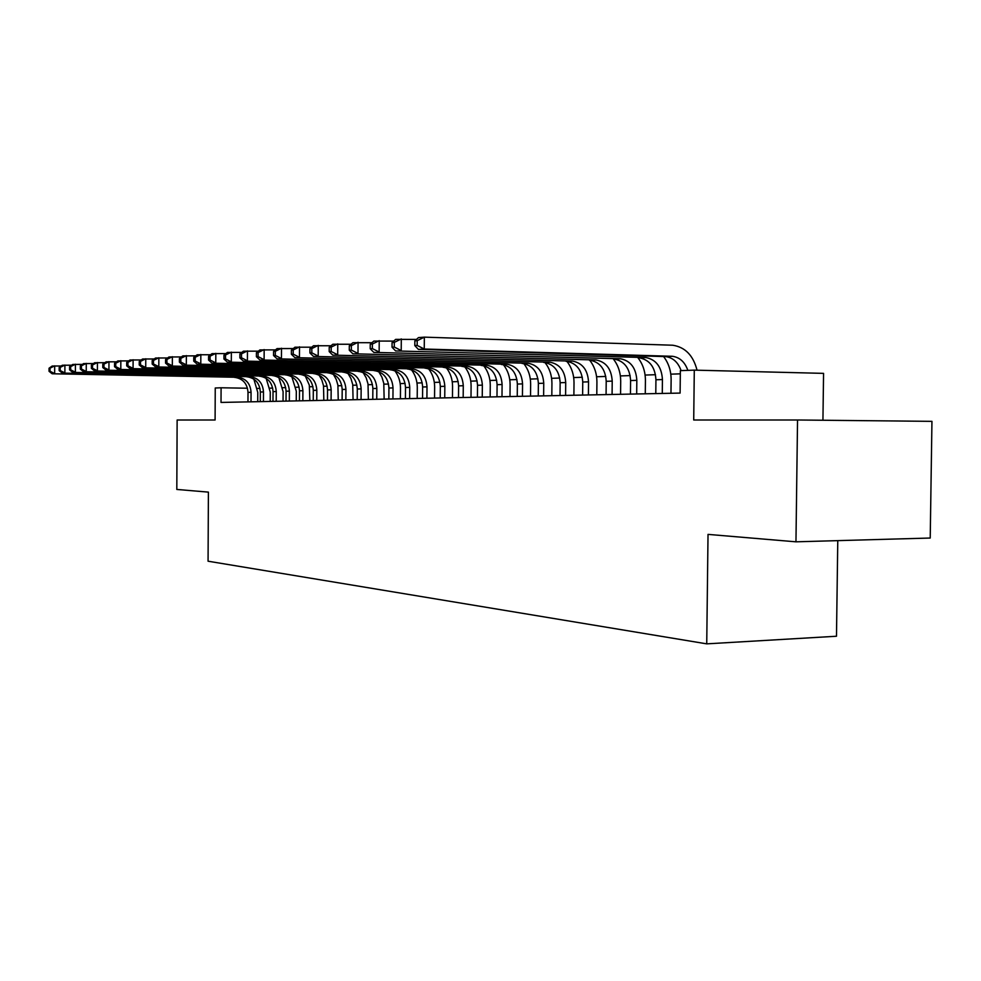 <?xml version="1.0" encoding="UTF-8"?>
<svg xmlns="http://www.w3.org/2000/svg" width="981" height="981" viewBox="0 0 981 981"><rect width="100%" height="100%" fill="white"/><g stroke="black" fill="none" stroke-linecap="round" stroke-linejoin="round"><path stroke-width="1.47" d="M822.936 420.248L823.562 373.369L694.29 370.131L680.36 370.646L680.103 393.087L221.019 402.431L221.093 387.777L215.244 387.998L215.097 420.003L177.132 420.015L176.813 489.445L208.401 492.119L208.07 561.206L706.737 643.855L836.486 636.24L837.774 540.641M795.959 541.819L930.221 538.029L931.95 421.352L797.541 419.991L795.959 541.819L708.024 534.387L706.737 643.855M694.29 370.131L693.714 419.991L797.541 419.991M259.977 388.451L257.463 388.402M247.482 388.231L221.093 387.777M680.323 373.835L670.796 374.166M655.504 374.705L645.093 375.061M630.158 375.588L620.384 375.931M605.78 376.434L596.595 376.753M582.322 377.256L573.689 377.562M559.734 378.041L551.616 378.323M537.956 378.801L530.329 379.071M516.95 379.537L509.789 379.782M496.693 380.248L489.948 380.481M477.122 380.922L470.782 381.143M458.201 381.584L452.253 381.793M439.917 382.222L434.338 382.418M422.235 382.848L416.986 383.031M405.116 383.436L400.187 383.608M388.537 384.025L383.914 384.184M372.473 384.577L368.145 384.736M356.912 385.128L352.853 385.263M341.805 385.656L338.004 385.778M327.151 386.158L323.607 386.281M312.939 386.661L309.616 386.772M299.131 387.139L296.029 387.25M285.704 387.605L282.822 387.703M272.669 388.059L269.983 388.157M251.013 401.818L251.062 392.302C250.4 383.694 246.157 378.691 238.322 377.317L52.165 373.773L237.66 377.28M247.96 401.891L248.009 392.4C247.347 383.816 243.116 378.838 235.305 377.464L234.643 377.427M253.846 379.107L257.77 392.412L257.721 401.683M49.062 368.218L49.05 371.321L50.043 371.247L50.056 368.145L49.062 368.218L52.177 366.036L61.276 365.987M50.056 368.145L54.691 365.839L54.666 373.602L50.043 371.247M49.05 371.321L52.165 373.773M263.435 401.572L263.484 391.922C262.81 383.179 258.53 378.114 250.621 376.716L62.306 373.099L249.947 376.692M260.296 401.634L260.345 392.02C259.683 383.313 255.403 378.261 247.506 376.863L246.844 376.839M266.158 378.335L270.266 392.032L270.204 401.437M59.179 367.458L59.167 370.61L60.197 370.536L60.209 367.385L59.179 367.458L62.33 365.239L71.699 365.19M60.209 367.385L64.905 365.042L64.881 372.927L60.197 370.536M59.167 370.61L62.306 373.099M276.201 401.315L276.262 391.529C275.587 382.664 271.247 377.526 263.251 376.103L72.741 372.4L262.577 376.079M272.976 401.376L273.037 391.627C272.362 382.798 268.034 377.673 260.063 376.263L259.389 376.226M278.825 377.55L283.104 391.64L283.043 401.168M69.602 366.673L69.59 369.874L70.644 369.8L70.657 366.6L69.602 366.673L72.766 364.429L82.429 364.38M70.657 366.6L75.427 364.221L75.402 372.228L70.644 369.8M69.59 369.874L72.741 372.4M289.334 401.045L289.395 391.125C288.708 382.136 284.331 376.912 276.25 375.478L83.508 371.689L275.563 375.441M286.011 401.106L286.072 391.223C285.397 382.271 281.032 377.072 272.976 375.637L272.289 375.6M291.848 376.741L296.311 391.235L296.25 400.898M80.332 365.876L80.319 369.114L81.411 369.04L81.423 365.79L80.332 365.876L83.532 363.595L93.477 363.546M81.423 365.79L86.267 363.387L86.242 371.505L81.411 369.04M80.319 369.114L83.508 371.689M302.847 400.763L302.908 390.696C302.222 381.584 297.795 376.287 289.628 374.828L94.593 370.953L288.941 374.791M299.438 400.837L299.499 390.806C298.813 381.719 294.398 376.446 286.256 374.987L285.557 374.963M305.263 375.919L309.322 385.141L309.849 400.628M91.392 365.042L91.38 368.341L92.508 368.267L92.521 364.969L91.392 365.042L94.617 362.737L104.881 362.688M92.521 364.969L97.438 362.516L97.413 370.769L92.508 368.267M91.38 368.341L94.593 370.953M316.765 400.481L316.826 390.266C316.14 381.02 311.664 375.649 303.411 374.166L106.022 370.193L302.7 374.129M313.246 400.555L313.307 390.377C312.62 381.155 308.157 375.809 299.928 374.325L299.23 374.301M319.07 375.098L321.878 380.101L323.509 385.705L323.828 400.346M102.797 364.196L102.784 367.544L103.949 367.458L103.961 364.11L102.797 364.196L106.046 361.854L116.641 361.805M103.961 364.11L108.965 361.621L108.928 369.996L103.949 367.458M102.784 367.544L106.022 370.193M331.088 400.199L331.161 389.825C330.462 380.432 325.937 374.987 317.586 373.479L117.806 369.408L316.888 373.442M327.47 400.273L327.531 389.935C326.845 380.579 322.332 375.147 314.006 373.651L313.295 373.614M333.307 374.252L336.213 379.365L337.905 385.128L338.237 400.052M114.556 363.313L114.544 366.71L115.746 366.624L115.758 363.228L114.556 363.313L117.83 360.934L128.769 360.885M115.758 363.228L120.835 360.701L120.81 369.212L115.746 366.624M114.544 366.71L117.806 369.408M345.852 399.892L345.925 389.371C345.214 379.831 340.652 374.301 332.203 372.768L129.97 368.598L331.492 372.731M342.111 399.966L342.185 389.482C341.486 379.99 336.924 374.472 328.512 372.939L327.801 372.903M347.961 373.381L350.977 378.629L352.731 384.54L353.074 399.745M126.708 362.406L126.696 365.852L127.922 365.766L127.935 362.308L126.708 362.406L130.007 359.99L141.301 359.953M127.935 362.308L133.109 359.745L133.073 368.39L127.922 365.766M126.696 365.852L129.97 368.598M361.069 399.586L361.143 388.893C360.432 379.218 355.809 373.602 347.274 372.032L142.527 367.765L346.551 371.995M357.219 399.659L357.292 389.016C356.581 379.377 351.983 373.773 343.473 372.216L342.749 372.179M363.093 372.498L366.207 377.869L368.01 383.927L368.365 399.439M139.241 361.474L139.228 364.981L140.504 364.883L140.516 361.376L139.241 361.474L142.564 359.021L154.238 358.972M140.516 361.376L145.764 358.764L145.728 367.556L140.504 364.883M139.228 364.981L142.527 367.765M376.753 399.267L376.827 388.415C376.115 378.58 371.443 372.866 362.823 371.284L155.501 366.906L362.087 371.247M372.78 399.341L372.866 388.537C372.155 378.74 367.495 373.05 358.887 371.468L358.163 371.431M378.691 371.603L381.903 377.084L383.779 383.313L384.147 399.108M152.19 360.505L152.178 364.061L153.49 363.976L153.514 360.395L152.19 360.505L155.538 358.004L167.616 357.967M153.514 360.395L158.848 357.746L158.812 366.686L153.49 363.976M152.178 364.061L155.501 366.906M392.94 398.936L393.025 387.912C392.302 377.918 387.581 372.118 378.862 370.499L168.916 366.011L378.114 370.462M388.844 399.022L388.93 388.035C388.206 378.09 383.497 372.314 374.803 370.708L374.055 370.659M394.791 370.683C398.568 375.686 400.469 381.474 400.493 388.047L400.407 398.776M165.581 359.5L165.556 363.129L166.929 363.031L166.942 359.402L165.581 359.5L168.953 356.974L181.448 356.925M166.942 359.402L172.374 356.704L172.337 365.778L166.929 363.031M165.556 363.129L168.916 366.011M409.653 398.593L409.739 387.385C409.016 377.244 404.246 371.345 395.417 369.702L182.773 365.091L394.656 369.665M405.423 398.678L405.509 387.52C404.785 377.415 400.027 371.541 391.223 369.911L390.475 369.874M411.419 369.739C415.306 374.852 417.268 380.787 417.293 387.532L417.207 398.445M179.425 358.457L179.4 362.148L180.811 362.05L180.835 358.359L179.425 358.457L182.822 355.895L195.759 355.858M180.835 358.359L186.365 355.613L186.316 364.858L180.811 362.05M179.4 362.148L182.773 365.091M426.907 398.237L427.005 386.857C426.269 376.545 421.438 370.548 412.51 368.881L197.12 364.135L411.75 368.831M422.541 398.335L422.627 386.992C421.904 376.716 417.084 370.744 408.182 369.089L407.434 369.04M428.599 368.782C432.596 374.006 434.608 380.076 434.644 386.992L434.546 398.09M193.748 357.391L193.735 361.143L195.194 361.045L195.207 357.28L193.748 357.391L197.169 354.779L210.572 354.742M195.207 357.28L200.835 354.497L200.786 363.89L195.194 361.045M193.735 361.143L197.12 364.135M444.736 397.881L444.834 386.306C444.099 375.821 439.218 369.727 430.193 368.022L211.982 363.142L429.42 367.973M440.224 397.967L440.322 386.44C439.586 375.993 434.718 369.935 425.717 368.231L424.945 368.194M446.355 367.801C450.463 373.136 452.535 379.353 452.56 386.44L452.474 397.722M208.585 356.275L208.561 360.101L210.081 359.99L210.093 356.164L208.585 356.275L212.031 353.626L225.924 353.601M210.093 356.164L215.82 353.332L215.771 362.896L210.081 359.99M208.561 360.101L211.982 363.142M463.179 397.501L463.277 385.729C462.541 375.061 457.6 368.868 448.464 367.127L227.371 362.124L447.692 367.09M458.507 397.599L458.605 385.876C457.869 375.257 452.952 369.089 443.841 367.36L443.056 367.311M464.724 366.796C468.943 372.24 471.064 378.592 471.101 385.876L471.003 397.342M223.95 355.134L223.938 359.021L225.507 358.911L225.52 355.012L223.95 355.134L227.42 352.424L241.841 352.4M225.52 355.012L231.357 352.13L231.308 361.866L225.507 358.911M223.938 359.021L227.371 362.124M482.247 397.121L482.358 385.141C481.61 374.288 476.619 367.985 467.373 366.22L243.325 361.057L466.588 366.171M477.416 397.219L477.526 385.288C476.778 374.484 471.8 368.206 462.578 366.453L461.793 366.404M483.731 365.766C488.06 371.321 490.23 377.832 490.267 385.288L490.157 396.949M239.891 353.933L239.867 357.893L241.498 357.783L241.51 353.822L239.891 353.933L243.374 351.186L258.346 351.173M241.51 353.822L247.457 350.879L247.408 360.787L241.498 357.783M239.867 357.893L243.325 361.057M501.99 396.716L502.1 384.527C501.352 373.491 496.3 367.066 486.944 365.263L259.867 359.966L486.147 365.226M496.987 396.815L497.097 384.687C496.349 373.687 491.309 367.299 481.99 365.508L481.193 365.472M503.412 364.711C507.839 370.377 510.071 377.035 510.108 384.687L509.997 396.557M256.421 352.706L256.397 356.728L258.089 356.618L258.101 352.571L256.421 352.706L259.928 349.91L275.477 349.886M258.101 352.571L264.159 349.579L264.11 359.684L258.089 356.618M256.397 356.728L259.867 359.966M522.432 396.299L522.554 383.89C521.794 372.657 516.693 366.121 507.226 364.282L277.047 358.825L506.417 364.245M517.257 396.398L517.367 384.049C516.619 372.866 511.518 366.367 502.088 364.54L501.279 364.491M523.817 363.632C528.342 369.42 530.623 376.226 530.647 384.049L530.537 396.128M273.576 351.419L273.552 355.527L275.305 355.404L275.33 351.284L273.576 351.419L277.108 348.574L293.27 348.562M275.33 351.284L281.51 348.23L281.449 358.531L275.305 355.404M273.552 355.527L277.047 358.825M543.621 395.87L543.744 383.24C542.984 371.799 537.821 365.14 528.244 363.264L294.889 357.636L527.422 363.228M538.25 395.981L538.373 383.399C537.613 372.02 532.462 365.386 522.91 363.522L522.1 363.485M544.97 362.529C549.593 368.427 551.911 375.392 551.935 383.399L551.825 395.699M291.406 350.082L291.382 354.276L293.209 354.141L293.233 349.947L291.406 350.082L294.962 347.188L311.774 347.188M293.233 349.947L299.524 346.833L299.463 357.329L293.209 354.141M291.382 354.276L294.889 357.636M565.596 395.417L565.718 382.553C564.958 370.904 559.734 364.123 550.034 362.21L313.442 356.397L549.213 362.161M560.028 395.527L560.151 382.725C559.391 371.125 554.179 364.38 544.516 362.48L543.695 362.43M566.92 361.388C571.616 367.421 573.983 374.521 574.02 382.725L573.885 395.245M309.947 348.696L309.922 352.976L311.811 352.841L311.835 348.549L309.947 348.696L313.515 345.741L331.026 345.753M311.835 348.549L318.261 345.373L318.2 356.078L311.811 352.841M309.922 352.976L313.442 356.397M588.404 394.951L588.526 381.842C587.766 369.972 582.481 363.068 572.659 361.118L332.743 355.122L571.825 361.069M582.616 395.073L582.751 382.026C581.978 370.205 576.705 363.338 566.932 361.388L566.098 361.351M589.704 360.235C594.486 366.379 596.902 373.638 596.926 382.026L596.791 394.779M329.224 347.249L329.199 351.615L331.173 351.48L331.198 347.102L329.224 347.249L332.817 344.245L351.063 344.257M331.198 347.102L337.758 343.865L337.685 354.791L331.173 351.48M329.199 351.615L332.743 355.122M612.083 394.472L612.218 381.119C611.445 369.015 606.099 361.964 596.166 359.978L352.829 353.785L595.32 359.929M606.074 394.595L606.209 381.302C605.436 369.261 600.102 362.247 590.206 360.272L589.36 360.223M613.383 359.046C618.238 365.312 620.691 372.731 620.703 381.29L620.568 394.301M349.31 345.753L349.285 350.205L351.333 350.058L351.357 345.594L349.31 345.753L352.915 342.688L371.946 342.712M351.357 345.594L358.065 342.283L357.991 353.442L351.333 350.058M349.285 350.205L352.829 353.785M636.681 393.97L636.828 380.346C636.056 368.01 630.636 360.824 620.593 358.788L373.773 352.387L619.734 358.739M630.44 394.104L630.587 380.542C629.814 368.267 624.419 361.118 614.388 359.095L613.542 359.046M637.981 357.807C642.923 364.209 645.4 371.787 645.424 380.53L645.277 393.798M370.242 344.184L370.205 348.733L372.351 348.574L372.375 344.024L370.242 344.184L373.847 341.069L393.724 341.094M372.375 344.024L379.23 340.652L379.144 352.032L372.351 348.574M370.205 348.733L373.773 352.387M662.273 393.455L662.433 379.561C661.648 366.968 656.166 359.647 646.001 357.562L395.601 350.94L645.13 357.513M655.786 393.577L655.933 379.757C655.161 367.237 649.692 359.941 639.551 357.881L638.68 357.82M663.573 356.52C668.588 363.056 671.114 370.806 671.127 379.745L670.967 393.271M392.069 342.553L392.032 347.2L394.264 347.041L394.301 342.381L392.069 342.553L395.686 339.365L416.459 339.414M394.301 342.381L401.303 338.935L401.217 350.56L394.264 347.041M392.032 347.2L395.601 350.94M681.096 370.622C678.153 362.332 673.027 357.66 665.731 356.606L418.397 349.42L424.258 349.028L417.158 345.422L417.195 340.677L414.853 340.848L414.816 345.594L417.158 345.422M687.853 370.377C684.897 362.038 679.772 357.342 672.451 356.287L424.258 349.028L424.344 337.145L672.696 345.226C685.167 347.127 693.273 355.453 697.037 370.205M414.853 340.848L418.495 337.599L424.344 337.145L417.195 340.677M414.816 345.594L418.397 349.42M248.009 392.4L251.062 392.302M260.345 392.02L263.484 391.922M273.037 391.627L276.262 391.529M286.072 391.223L289.395 391.125M299.499 390.806L302.908 390.696M313.307 390.377L316.826 390.266M327.531 389.935L331.161 389.825M342.185 389.482L345.925 389.371M357.292 389.016L361.143 388.893M372.866 388.537L376.827 388.415M388.93 388.035L393.025 387.912M405.509 387.52L409.739 387.385M422.627 386.992L427.005 386.857M440.322 386.44L444.834 386.306M458.605 385.876L463.277 385.729M477.526 385.288L482.358 385.141M497.097 384.687L502.1 384.527M517.367 384.049L522.554 383.89M538.373 383.399L543.744 383.24M560.151 382.725L565.718 382.553M582.751 382.026L588.526 381.842M606.209 381.302L612.218 381.119M630.587 380.542L636.828 380.346M655.933 379.757L662.433 379.561M664.86 356.557L671.568 356.226M235.305 377.464L238.322 377.317M247.506 376.863L250.621 376.716M260.063 376.263L263.251 376.103M272.976 375.637L276.25 375.478M286.256 374.987L289.628 374.828M299.928 374.325L303.411 374.166M314.006 373.651L317.586 373.479M328.512 372.939L332.203 372.768M343.473 372.216L347.274 372.032M358.887 371.468L362.823 371.284M374.803 370.708L378.862 370.499M391.223 369.911L395.417 369.702M408.182 369.089L412.51 368.881M425.717 368.231L430.193 368.022M443.841 367.36L448.464 367.127M462.578 366.453L467.373 366.22M481.99 365.508L486.944 365.263M502.088 364.54L507.226 364.282M522.91 363.522L528.244 363.264M544.516 362.48L550.034 362.21M566.932 361.388L572.659 361.118M590.206 360.272L596.166 359.978M614.388 359.095L620.593 358.788M639.551 357.881L646.001 357.562M665.731 356.606L672.451 356.287"/></g></svg>
